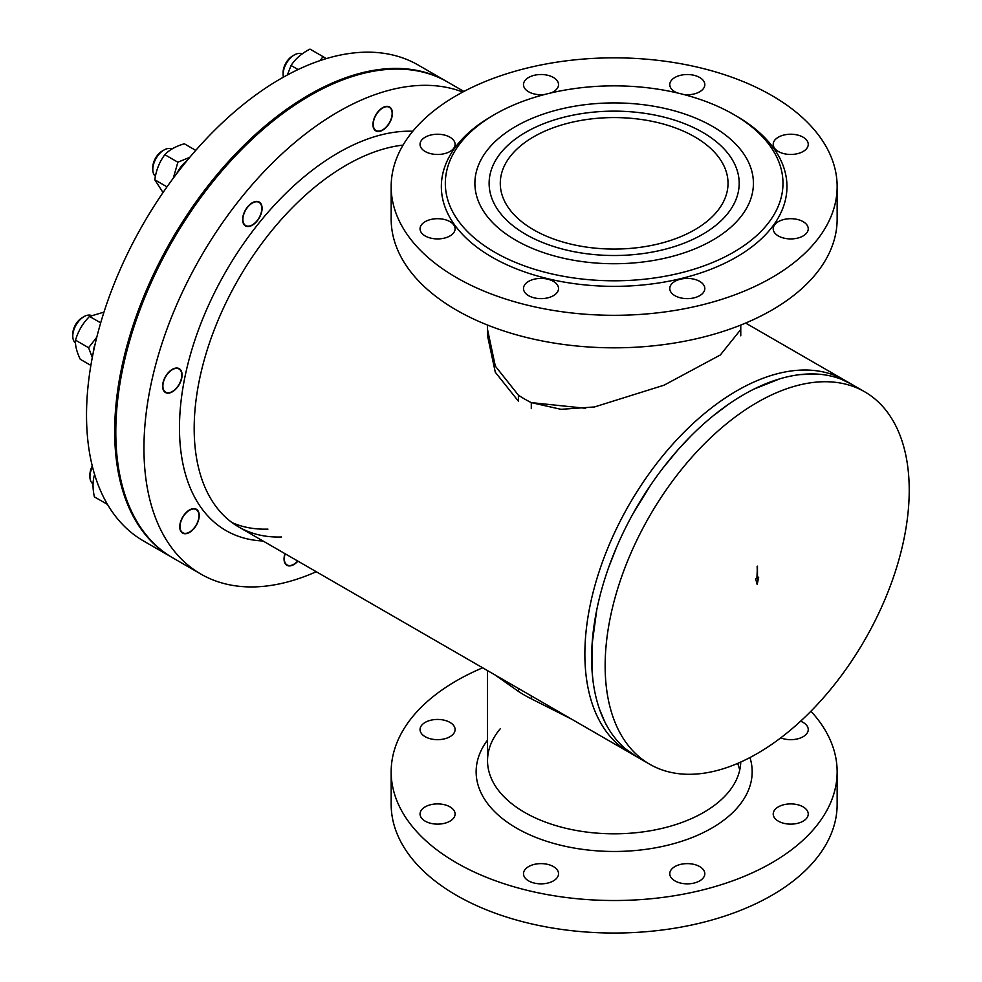 <?xml version="1.0" encoding="UTF-8"?>
<svg xmlns="http://www.w3.org/2000/svg" width="982" height="982" viewBox="0 0 982 982"><rect width="100%" height="100%" fill="white"/><g stroke="black" fill="none" stroke-linecap="round" stroke-linejoin="round"><path stroke-width="1.47" d="M531.299 695.882L531.299 698.816A126.617 73.11 180 0 1 518.41 691.377L494.891 674.855L518.41 691.377L518.41 688.443M531.299 698.816L571.634 719.168L531.299 698.816M403.062 145.103A215.021 124.137 120 0 0 346.229 165.185A215.021 124.137 120 0 0 205.754 354.662A215.021 124.137 120 0 0 238.724 526.966A215.021 124.137 120 0 0 281.552 536.982M267.926 529.114A215.021 124.137 -60 0 1 232.12 522.657A215.021 124.137 -60 0 0 267.926 529.114M263.016 540.984A224.51 129.624 -60 0 1 183.192 386.196A224.51 129.624 -60 0 1 304.064 176.846A224.51 129.624 -60 0 1 412.821 131.257A224.51 129.624 -60 0 0 304.064 176.846L304.064 176.846A224.51 129.624 -60 0 0 183.192 386.196L183.192 386.196A224.51 129.624 -60 0 0 263.016 540.984M851.443 384.146L841.365 379.285M816.742 374.068L800.269 374.596M779.794 378.819L754.016 389.081M728.386 404.363L713.067 415.914M690.837 436.094L677.703 450.124L662.752 468.304M650.735 484.924L632.96 513.795M616.671 547.023L608.68 567.363M596.786 609.687L592.06 644.622L592.048 670.866L592.968 680.44M599.634 709.569L604.961 722.175M619.372 743.079L624.798 748.309L636.483 756.606M851.161 383.987L844.397 380.083A215.021 124.137 120 0 0 629.401 504.245A215.021 124.137 120 0 0 629.401 752.519L238.724 526.966M474.907 182.198A139.26 80.401 180 0 1 616.119 102.926A139.26 80.401 180 0 1 753.403 184.456A139.26 80.401 180 0 1 689.131 251.085A139.26 80.401 180 0 1 539.179 251.085A139.26 80.401 180 0 1 474.907 182.198A139.26 80.401 -0 0 0 539.179 251.085A139.26 80.401 -0 0 0 689.131 251.085A139.26 80.401 -0 0 0 753.403 184.456A139.26 80.401 -0 0 0 616.119 102.926A139.26 80.401 -0 0 0 474.907 182.198M525.751 234.367A125.033 72.189 -0 0 0 661.193 250.214A125.033 72.189 -0 0 0 739.176 184.346A125.033 72.189 -0 0 0 739.188 183.327A125.033 72.189 -0 0 0 614.155 111.138A125.033 72.189 -0 0 0 489.122 183.327A125.033 72.189 -0 0 0 525.751 234.367A125.033 72.189 180 0 1 489.122 183.327A125.033 72.189 180 0 1 566.307 116.637A125.033 72.189 180 0 1 702.56 132.288A125.033 72.189 180 0 1 739.188 183.327A125.033 72.189 180 0 1 662.003 250.017A125.033 72.189 180 0 1 525.751 234.367M500.28 728.742A126.617 73.11 -0 0 0 487.538 760.706A126.617 73.11 -0 0 0 524.621 812.396A126.617 73.11 -0 0 0 661.549 828.501A126.617 73.11 -0 0 0 740.759 762.032M737.642 763.407A126.617 73.11 180 0 1 739.716 770.146A126.617 73.11 0 0 0 737.642 763.407M487.538 740.084A138.008 79.677 0 0 0 539.855 838.935A138.008 79.677 0 0 0 688.456 838.935A138.008 79.677 0 0 0 749.953 757.552A138.008 79.677 0 0 1 688.456 838.935L688.456 838.935A138.008 79.677 0 0 1 539.855 838.935L539.855 838.935A138.008 79.677 0 0 1 487.538 740.084M585.616 408.291L531.299 402.62L531.299 408.635M518.41 395.181L495.333 366.126L487.538 329.51L487.538 335.844L495.296 372.252L518.41 401.184L518.41 395.181A126.617 73.11 -0 0 0 531.299 402.62L560.992 409.322L594.503 406.953L664.077 385.177L720.309 354.993L740.772 329.51L740.772 325.054M487.538 325.054L487.538 329.326M382.685 130.152A13.773 7.954 -60 0 1 375.799 130.839A13.773 7.954 -60 0 1 373.688 119.792A13.773 7.954 -60 0 1 382.685 107.664A13.773 7.954 -60 0 1 389.572 106.977A13.773 7.954 -60 0 1 391.683 118.012A13.773 7.954 -60 0 1 382.685 130.152M259.236 217.943A13.773 7.954 -60 0 1 245.463 225.885A13.773 7.954 -60 0 1 245.463 209.988A13.773 7.954 -60 0 1 259.236 202.034A13.773 7.954 -60 0 1 259.236 217.943M182.075 374.964A13.773 7.954 -60 0 1 176.06 388.823A13.773 7.954 -60 0 1 165.442 392.505A13.773 7.954 -60 0 1 162.595 386.208A13.773 7.954 -60 0 1 168.609 372.35A13.773 7.954 -60 0 1 179.215 368.655A13.773 7.954 -60 0 1 182.075 374.964M196.375 509.241A13.773 7.954 -60 0 1 196.375 525.149A13.773 7.954 -60 0 1 182.603 533.091L182.603 533.091A13.773 7.954 -60 0 1 182.603 517.195A13.773 7.954 -60 0 1 196.375 509.241L196.375 509.241M297.927 561.139A13.773 7.954 -60 0 1 293.778 564.601A13.773 7.954 -60 0 1 286.891 565.288A13.773 7.954 -60 0 1 284.964 553.664M115.802 432.043A274.739 158.63 120 0 0 172.697 557.813A274.739 158.63 -60 0 1 172.697 240.565A274.739 158.63 -60 0 1 447.448 81.936A274.739 158.63 120 0 0 235.729 155.549A274.739 158.63 120 0 0 115.802 432.043M316.241 571.72A274.739 158.63 -60 0 1 200.856 574.065A274.739 158.63 -60 0 1 194.841 267.546A274.739 158.63 -60 0 1 462.768 92.062M745.633 323.066L844.422 380.095A215.021 124.137 120 0 0 629.401 504.245A215.021 124.137 120 0 0 629.401 752.519L649.679 764.229A215.021 124.137 120 0 0 815.367 706.623A215.021 124.137 120 0 0 909.222 490.239A215.021 124.137 120 0 0 864.7 391.806A215.021 124.137 120 0 0 649.679 515.943A215.021 124.137 120 0 0 649.679 764.229M533.631 229.813A113.875 65.745 -0 0 0 657.731 244.064A113.875 65.745 -0 0 0 728.03 183.327A113.875 65.745 -0 0 0 694.679 136.842A113.875 65.745 -0 0 0 570.579 122.578A113.875 65.745 -0 0 0 500.28 183.327A113.875 65.745 -0 0 0 533.631 229.813M756.901 578.177L757.466 566.148L757.466 577.858L758.693 577.146L757.183 584.523L755.674 578.889L756.901 578.177M758.264 577.391L756.975 583.713M757.466 577.858L757.134 566.344M864.7 391.806L851.185 383.999A215.021 124.137 120 0 0 636.164 508.148A215.021 124.137 120 0 0 636.164 756.422M482.678 667.809A222.988 128.74 0 0 0 391.167 771.791L391.167 804.295A222.988 128.74 0 0 0 443.803 887.372A222.988 128.74 0 0 0 690.763 925.204A222.988 128.74 0 0 0 837.143 804.295L837.143 771.791A222.988 128.74 0 0 0 810.923 711.226M420.05 729.552A17.516 10.115 180 0 1 437.579 719.438A17.516 10.115 180 0 1 455.096 729.552A17.516 10.115 180 0 1 437.579 739.667A17.516 10.115 180 0 1 420.05 729.552M425.194 821.161A17.516 10.115 180 0 1 420.05 814.017A17.516 10.115 180 0 1 437.579 803.902A17.516 10.115 180 0 1 455.096 814.017A17.516 10.115 180 0 1 444.281 823.358A17.516 10.115 180 0 1 425.194 821.161M541.008 883.849A17.516 10.115 180 0 1 523.492 873.735A17.516 10.115 180 0 1 541.008 863.62A17.516 10.115 180 0 1 558.537 873.735A17.516 10.115 180 0 1 541.008 883.849M699.687 880.879A17.516 10.115 180 0 1 680.587 883.076A17.516 10.115 180 0 1 669.773 873.735A17.516 10.115 180 0 1 687.302 863.62A17.516 10.115 180 0 1 704.818 873.735A17.516 10.115 180 0 1 699.687 880.879M808.247 814.017A17.516 10.115 180 0 1 790.731 824.131A17.516 10.115 180 0 1 773.215 814.017A17.516 10.115 180 0 1 790.731 803.902A17.516 10.115 180 0 1 808.247 814.017M800.6 721.205A17.516 10.115 180 0 1 803.116 722.408A17.516 10.115 180 0 1 808.247 729.552A17.516 10.115 180 0 1 798.845 738.525A17.516 10.115 180 0 1 780.739 737.863M391.167 771.791A222.988 128.74 0 0 0 614.155 900.519A222.988 128.74 0 0 0 837.143 771.791M391.192 184.763A222.988 128.74 180 0 1 615.726 57.84A222.988 128.74 180 0 1 837.143 186.58A222.988 128.74 180 0 1 837.118 188.397A222.988 128.74 180 0 1 612.584 315.308A222.988 128.74 180 0 1 391.167 186.58A222.988 128.74 180 0 1 391.192 184.763M455.096 144.354A17.516 10.115 -0 0 0 437.579 134.239A17.516 10.115 -0 0 0 420.05 144.354A17.516 10.115 -0 0 0 437.579 154.469A17.516 10.115 -0 0 0 455.096 144.354M449.965 221.65A17.516 10.115 -0 0 0 430.877 219.465A17.516 10.115 -0 0 0 420.05 228.806A17.516 10.115 -0 0 0 425.194 235.962A17.516 10.115 -0 0 0 444.281 238.147A17.516 10.115 -0 0 0 455.096 228.806A17.516 10.115 -0 0 0 449.965 221.65M541.008 278.409A17.516 10.115 -0 0 0 523.492 288.524A17.516 10.115 -0 0 0 541.008 298.638A17.516 10.115 -0 0 0 558.537 288.524A17.516 10.115 -0 0 0 541.008 278.409M674.904 281.368A17.516 10.115 0 0 0 669.773 288.524A17.516 10.115 0 0 0 680.587 297.865A17.516 10.115 0 0 0 699.687 295.68A17.516 10.115 0 0 0 704.818 288.524A17.516 10.115 0 0 0 694.004 279.183A17.516 10.115 0 0 0 674.904 281.368M773.215 228.806A17.516 10.115 0 0 0 790.731 238.921A17.516 10.115 0 0 0 808.247 228.806A17.516 10.115 0 0 0 790.731 218.691A17.516 10.115 0 0 0 773.215 228.806M778.345 151.498A17.516 10.115 0 0 0 797.433 153.695A17.516 10.115 0 0 0 808.247 144.354A17.516 10.115 0 0 0 803.116 137.198A17.516 10.115 0 0 0 784.029 135A17.516 10.115 0 0 0 773.215 144.354A17.516 10.115 0 0 0 778.345 151.498M683.865 94.554A17.516 10.115 -0 0 0 687.302 94.751A17.516 10.115 -0 0 0 704.818 84.636A17.516 10.115 -0 0 0 687.302 74.522A17.516 10.115 -0 0 0 669.773 84.636A17.516 10.115 -0 0 0 677.249 92.909M551.062 92.909A17.516 10.115 -0 0 0 553.406 91.78A17.516 10.115 -0 0 0 558.537 84.636A17.516 10.115 -0 0 0 547.723 75.283A17.516 10.115 -0 0 0 528.623 77.48A17.516 10.115 -0 0 0 523.492 84.636A17.516 10.115 -0 0 0 544.445 94.554M733.542 114.403L736.353 116.036A172.807 99.771 180 0 1 736.353 257.124A172.807 99.771 180 0 1 491.957 257.124A172.807 99.771 180 0 1 491.957 116.036L494.768 114.403A168.83 97.476 180 0 1 733.542 114.403A168.83 97.476 180 0 1 733.529 252.251A168.83 97.476 180 0 1 494.781 252.251A168.83 97.476 180 0 1 494.768 114.403M837.143 186.58L837.143 219.084A222.988 128.74 180 0 1 837.118 220.901A222.988 128.74 180 0 1 612.584 347.824A222.988 128.74 180 0 1 391.167 219.084L391.167 186.58M200.856 574.065L143.421 540.91A274.739 158.63 -60 0 1 143.421 223.663A274.739 158.63 -60 0 1 418.16 65.033L446.319 81.285A274.739 158.63 -60 0 0 171.58 239.915A274.739 158.63 -60 0 0 171.58 557.162A274.739 158.63 -60 0 1 171.58 239.915A274.739 158.63 -60 0 1 446.319 81.285L463.909 91.449M297.718 561.017A13.38 7.721 -60 0 1 293.778 564.282A13.38 7.721 -60 0 1 293.618 564.368A13.38 7.721 -60 0 1 285.173 553.787M94.714 474.196C92.578 480.591 92.468 488.164 94.407 496.904L107.468 504.38M93.069 483.88A15.933 9.194 -60 0 1 89.927 476.687A15.933 9.194 -60 0 1 92.504 466.941M92.283 466.045A13.38 7.721 120 0 0 89.927 474.613L89.927 476.687M182.689 532.686A13.38 7.721 -60 0 1 185.942 513.095A13.38 7.721 -60 0 1 198.953 515.71A13.38 7.721 -60 0 1 189.489 532.097A13.38 7.721 -60 0 1 182.689 532.686M103.982 312.116L89.546 316.425C82.844 323.164 78.167 331.081 75.528 340.177C75.086 345.382 76.657 351.74 80.279 359.289L90.872 365.402M92.296 357.485L88.589 347.714L96.788 337.219M75.528 340.177L88.589 347.714M89.546 316.425L100.692 322.857M93.253 352.661A23.494 13.564 -60 0 1 95.18 343.921M75.516 343.037A15.933 9.194 -60 0 1 72.778 336.114A15.933 9.194 -60 0 1 72.778 335.893A15.933 9.194 -60 0 1 84.035 316.597A15.933 9.194 -60 0 1 91.277 315.468M84.035 316.597L82.23 317.64A13.38 7.721 120 0 0 72.778 333.843A13.38 7.721 120 0 0 72.778 334.027L72.778 336.114M162.877 385.865A13.38 7.721 -60 0 1 172.415 369.613A13.38 7.721 -60 0 1 181.793 375.124A13.38 7.721 -60 0 1 172.329 391.511A13.38 7.721 -60 0 1 162.877 385.865M195.749 150.381L184.334 143.789C175.803 146.257 169.297 149.89 164.829 154.69C159.452 161.895 156.113 170.267 154.812 179.804L163.037 192.546M173.286 178.184L177.877 162.226L189.845 157.255M154.812 179.804L167.001 186.85M164.829 154.69L177.877 162.226M176.821 173.507A23.494 13.564 -60 0 1 187.108 160.545M155.426 176.318A15.933 9.194 -60 0 1 152.799 169.481A15.933 9.194 -60 0 1 156.224 158.163A15.933 9.194 -60 0 1 164.055 149.976A15.933 9.194 -60 0 1 171.838 149.092M164.055 149.976L162.251 151.019A13.38 7.721 120 0 0 155.684 157.893A13.38 7.721 120 0 0 152.799 167.406L152.799 169.481M245.77 209.915A13.38 7.721 -60 0 1 256.044 201.776A13.38 7.721 -60 0 1 261.813 208.503A13.38 7.721 -60 0 1 252.349 224.89A13.38 7.721 -60 0 1 243.585 223.123A13.38 7.721 -60 0 1 245.77 209.915M320.083 60.589L323.041 56.637L309.993 49.1C301.646 53.396 295.349 58.859 291.065 65.499L287.382 74.963M323.041 56.637L326.306 58.613M291.065 65.499L298.074 69.55M283.405 77.161A15.933 9.194 -60 0 1 283.123 74.436A15.933 9.194 -60 0 1 294.379 54.918A15.933 9.194 -60 0 1 294.575 54.82A15.933 9.194 -60 0 1 302.088 53.998M292.734 55.876A13.38 7.721 120 0 0 292.587 55.962A13.38 7.721 120 0 0 283.123 72.349L283.123 74.436M382.833 107.897A13.38 7.721 -60 0 1 392.137 113.446A13.38 7.721 -60 0 1 382.685 129.833A13.38 7.721 -60 0 1 373.221 124.272A13.38 7.721 -60 0 1 382.833 107.897M740.772 335.819L740.772 329.51M487.538 670.608L487.538 760.706M292.587 55.962L294.379 54.918"/></g></svg>
